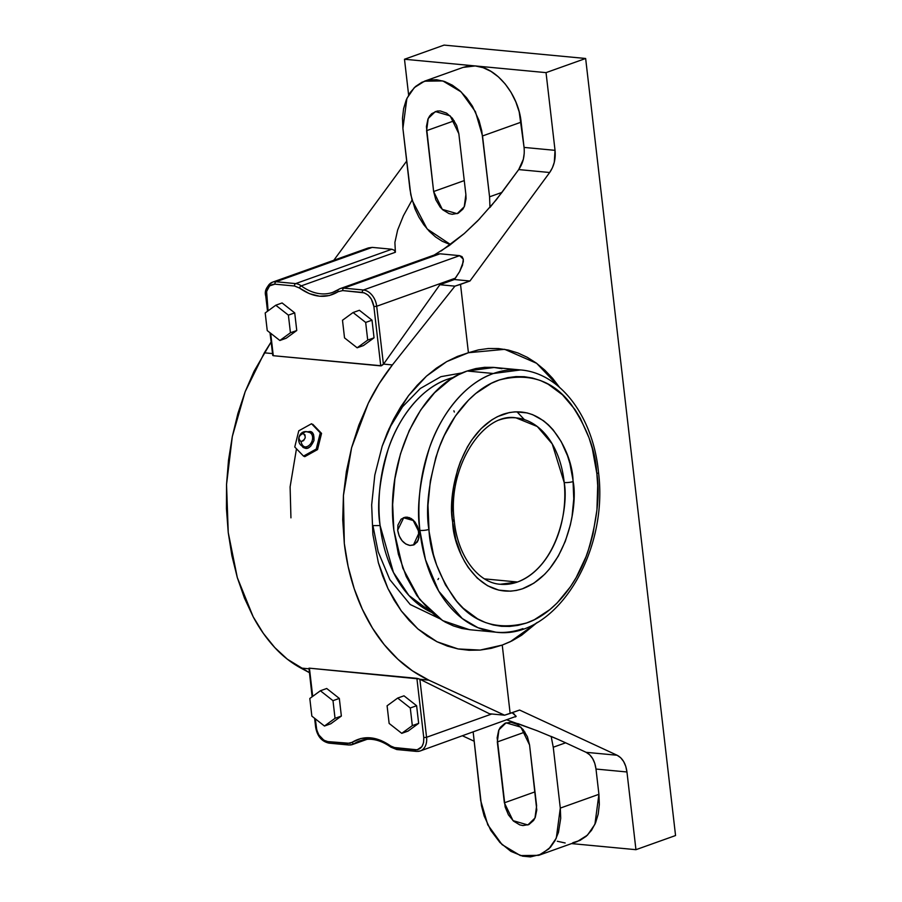 <?xml version="1.0" encoding="UTF-8"?>
<svg xmlns="http://www.w3.org/2000/svg" width="902" height="902" viewBox="0 0 902 902"><rect width="100%" height="100%" fill="white"/><g stroke="black" fill="none" stroke-linecap="round" stroke-linejoin="round"><path stroke-width="1.35" d="M296.476 448.779L290.106 486.877L290.94 517.849M388.863 429.081L402.517 406.813L420.264 388.514L440.931 376.664L462.613 372.808L440.931 376.664L420.264 388.514L402.517 406.813L388.863 429.081M559.59 387.386L536.645 363.314L504.68 349.333L468.42 352.727L446.738 361.589L426.499 376.111L408.538 395.64L393.588 419.317L382.2 446.152L374.815 475.061L371.669 504.883L372.876 534.48L378.366 562.724L387.939 588.532L401.266 610.879L417.829 628.874L437.019 641.75L458.058 648.944L480.112 650.083L502.245 645.077L510.307 641.705L537.366 622.369L521.604 635.245L512.054 640.848L502.245 645.077L510.149 713.426L504.568 715.196L489.504 713.775L504.568 715.196L428.856 680.164L412.417 670.817L397.895 659.238L384.173 644.592L372.458 628.096L362.277 609.098L354.204 588.679L348.149 566.58L344.316 543.523L342.726 519.744L343.425 495.514L346.368 471.611L351.6 447.742L358.793 425.259L368.275 403.273L379.19 383.643L392.381 364.927L454.924 286.148L469.953 281.007L454.382 279.53L439.86 284.728L454.924 286.148L439.86 284.728L454.382 279.53L469.953 281.007L549.668 172.507L518.706 169.576C523.07 163.273 524.851 155.888 524.062 147.409L555.034 150.341C555.824 158.82 554.031 166.205 549.668 172.507L518.706 169.576L523.329 159.316L524.22 153.374M439.375 618.501L410.218 604.509L389.844 579.659L378.152 551.753L372.921 525.595A195.554 43.42 -6.6 0 0 380.103 525.55L393.441 572.443L408.91 595.478L431.506 612.334A121.172 81.699 95.4 0 1 380.103 525.55A195.554 43.42 173.4 0 1 372.921 525.595L378.152 551.753L389.844 579.659L410.218 604.509L439.375 618.501M596.853 473.573L596.639 471.577C595.286 449.884 586.83 427.514 571.259 404.479C553.197 380.362 529.057 372.244 498.829 380.114C470.573 389.732 447.73 421.302 437.797 451.485C428.563 482.829 425.575 508.818 428.856 529.44A6.382 1.342 174.1 0 1 419.881 530.41C416.442 508.751 419.577 481.442 429.273 448.497C439.714 416.78 463.718 383.609 493.405 373.496L520.567 369.944C560.909 373.078 593.426 417.547 598.511 472.468A6.382 1.342 174.1 0 1 596.853 473.573L597.699 485.592L596.932 509.957L592.986 534.007L589.852 545.62L585.984 556.816L576.198 577.528L570.38 586.841L557.154 602.953L549.87 609.594L534.334 619.73L526.216 623.124L517.973 625.368L509.675 626.428L501.411 626.304L493.259 624.985L485.299 622.481L477.586 618.84L463.256 608.23L456.773 601.375L445.453 584.879L436.703 565.216L433.388 554.426L429.07 531.436L427.988 505.255L430.355 480.935L435.858 457.393L439.736 446.197L444.291 435.519L455.33 416.172L468.566 400.06L475.839 393.419L491.387 383.282L499.505 379.877L507.747 377.645L516.034 376.585L524.299 376.709L532.451 378.028L540.422 380.52L548.123 384.173L562.453 394.783L574.901 409.44L580.257 418.133L589.017 437.797L592.321 448.587L596.853 473.573A6.382 1.342 -5.9 0 0 598.511 472.468C608.918 553.197 555.35 640.251 495.762 632.178A131.703 88.813 -84.6 0 1 419.881 530.41A131.703 88.813 -84.6 0 1 493.405 373.496L467.135 371.015C419.881 386.067 384.748 462.298 393.836 530.026L402.799 568.147L419.61 599.368L442.6 620.587L469.491 629.697L495.762 632.178L477.992 627.724L462.264 618.535L438.755 591.182L425.507 559.781L419.881 530.41A6.382 1.342 -5.9 0 0 428.856 529.44L429.07 531.436C430.423 553.129 438.891 575.487 454.45 598.533C472.513 622.651 496.664 630.769 526.892 622.887C555.136 613.281 577.979 581.7 587.924 551.528C597.158 520.183 600.134 494.195 596.853 473.573M498.795 420.118A83.57 56.352 -84.6 0 1 516.034 417.863C483.348 411.887 447.133 467.349 454.213 520.364A6.382 1.342 174.1 0 1 452.556 521.457C447.516 496.551 459.31 430.468 503.305 414.198C547.537 400.105 572.409 453.593 572.995 480.022L573.165 481.555A6.382 1.342 174.1 0 1 564.19 482.525L552.227 443.919L537.299 426.533L516.034 417.863A83.57 56.352 -84.6 0 1 564.19 482.525A83.57 56.352 -84.6 0 1 517.534 582.004L484.554 578.881L517.534 582.004C558.27 566.309 568.756 505.424 564.19 482.525A6.382 1.342 -5.9 0 0 573.165 481.555C578.193 506.462 566.411 572.544 522.405 588.814C478.173 602.908 453.3 549.419 452.714 522.991L452.556 521.457A6.382 1.342 -5.9 0 0 454.202 520.353A6.382 1.342 -5.9 0 0 452.376 519.62M306.872 431.675A7.69 5.186 95.4 0 0 303.095 433.49A7.69 5.186 -84.6 0 1 306.872 431.675A7.69 5.186 95.4 0 1 308.529 432.25A7.644 5.513 113.6 0 1 310.886 433.298A7.644 5.513 113.6 0 1 311.754 441.8A7.644 5.513 113.6 0 1 304.899 446.885A1.139 0.767 -84.6 0 1 305.44 448.328C308.371 449.083 311.213 446.49 313.964 440.526C314.223 434.336 312.768 431.325 309.6 431.517A1.139 0.767 -84.6 0 1 309.138 432.238A1.139 0.767 95.4 0 0 309.6 431.517L306.973 431.923M301.088 441.608A7.69 5.186 95.4 0 0 304.899 446.885A7.69 5.186 -84.6 0 1 301.088 441.608L299.182 440.21L298.979 437.256L300.603 434.471L303.095 433.49C298.415 435.813 297.739 438.519 301.088 441.608C305.767 439.285 306.443 436.579 303.095 433.49L305 434.888L305.203 437.842L303.579 440.627L301.088 441.608M447.527 379.246A121.172 81.699 95.4 0 0 380.103 525.55C376.664 505.537 379.347 480.135 388.153 449.343C397.669 419.701 419.982 388.604 447.527 379.246L450.357 379.517L447.527 379.246A121.172 81.699 95.4 0 1 453.717 377.397L447.527 379.246M522.923 628.626A131.703 88.813 -84.6 0 1 495.762 632.178M418.178 528.279L418.945 537.693L417.355 541.967L413.522 544.977M414.435 544.616L418.336 539.994L419.058 532.417L418.866 537.716L417.085 542.057L413.984 544.774L410.015 545.462L405.81 544.007L401.999 540.636L399.158 535.856L397.726 530.399L397.917 525.099L401.119 519.157L404.716 517.421L408.877 517.816L412.969 520.285L416.363 524.434L419.058 532.417L417.705 526.926L415.055 522.089L411.436 518.65L407.309 517.162L405.235 517.241L409.395 517.635L413.341 520.15L417.22 525.776M419.092 532.71L413.432 545.011L410.015 545.462C403.442 544.019 399.349 538.99 397.726 530.399L397.658 529.643M308.529 432.25A7.644 5.513 113.6 0 1 310.886 433.298A7.644 5.513 113.6 0 1 311.754 441.8A7.644 5.513 113.6 0 1 304.899 446.885A1.139 0.767 95.4 0 1 305.44 448.328L308.067 447.922L310.604 446.298L313.964 440.526L313.546 434.414L311.912 432.385L309.6 431.517M301.493 445.43L305.44 448.328L303.128 447.448L301.493 445.43M311.528 423.737L320.278 432.847L316.264 449.027L303.512 456.096L294.762 446.997L298.765 430.818L311.528 423.737L298.765 430.818L294.762 446.997L303.512 456.096L316.264 449.027L320.278 432.847L321.552 433.4L317.538 449.579L316.264 449.027L317.538 449.579L304.786 456.66L303.512 456.096L304.786 456.66L317.538 449.579L321.552 433.4L311.528 423.737M312.802 424.301L321.552 433.4L312.802 424.301M500.294 584.259L517.534 582.004A83.57 56.352 -84.6 0 1 500.294 584.259C478.308 583.008 457.494 556.196 454.213 520.364M519.699 369.865L517.353 369.64M452.556 521.457L455.814 539.486L461.08 554.538L464.474 561.337L468.318 567.572L477.248 578.103L487.52 585.714L498.761 590.133L510.543 591.182L516.496 590.415L522.405 588.814L533.916 583.143L544.616 574.36L549.543 568.903L558.293 556.128L565.317 541.279L570.357 524.919L572.06 516.361L573.762 498.907L572.995 480.022L569.895 463.527L567.527 455.781L561.247 441.676L553.129 429.837L548.472 424.91L543.478 420.715L532.665 414.672L526.948 412.879L515.166 411.831L509.224 412.586L497.476 416.634L491.804 419.87L481.093 428.653L471.599 440.199L467.416 446.885L460.392 461.734L457.618 469.762L453.65 486.652L452.511 495.345L451.958 512.832L452.556 521.457M405.235 517.241L403.262 517.872M397.692 530.072L403.758 517.658M403.51 517.748L413.217 520.51L419.024 532.09M494.285 367.464L467.135 371.015L493.405 373.496A131.703 88.813 -84.6 0 1 520.567 369.944L494.296 367.452M470.461 629.776L461.835 628.468L453.402 625.909L445.25 622.121L437.447 617.137L430.062 611.015L416.882 595.602L406.193 576.457L398.413 554.313L393.836 530.026L392.652 504.534L394.896 478.815L400.477 453.853L409.192 430.615L420.704 409.982L434.561 392.753L450.233 379.595L458.577 374.713L467.135 371.015L475.839 368.546L484.588 367.328L493.326 367.373L501.952 368.681M524.378 419.61L516.97 411.774M353.065 312.532L342.489 320.255L344.53 337.889L357.147 347.8L367.712 340.088L365.671 322.442L353.065 312.532L365.671 322.442L367.712 340.088L357.147 347.8L344.53 337.889L342.489 320.255L353.065 312.532L359.391 310.277L353.065 312.532M267.24 330.583L279.857 340.494L290.433 332.77L288.392 315.136L275.775 305.226L265.199 312.949L267.24 330.583L265.199 312.949L275.775 305.226L288.392 315.136L290.433 332.77L296.758 330.515L294.717 312.881L288.392 315.136L294.717 312.881L282.1 302.959L275.775 305.226L282.1 302.959L294.717 312.881L296.758 330.515L290.433 332.77L279.857 340.494L267.24 330.583M401.751 733.349L412.327 725.625L410.286 707.991L397.669 698.069L387.093 705.792L389.134 723.427L401.751 733.349L389.134 723.427L387.093 705.792L397.669 698.069L410.286 707.991L416.611 705.725L403.995 695.814L397.669 698.069L403.995 695.814L416.611 705.725L410.286 707.991L412.327 725.625L401.751 733.349L408.076 731.082L401.751 733.349M332.996 700.674L320.379 690.763L309.814 698.486L311.855 716.12L324.461 726.031L335.037 718.308L332.996 700.674L335.037 718.308L324.461 726.031L311.855 716.12L309.814 698.486L320.379 690.763L332.996 700.674L339.321 698.419L332.996 700.674M507.059 719.943L536.78 730.586L558.597 739.629L551.167 736.427L553.253 747.228L565.622 742.808L558.597 739.629L565.622 742.808L553.253 747.228L560.3 808.102L598.917 794.301L595.996 769.045L594.801 763.453L592.659 758.605L589.705 754.805L586.131 752.324L565.622 742.808L586.131 752.324L617.103 755.245L519.597 710.054L504.568 715.196L428.856 680.164L420.039 679.33L489.504 713.775L419.858 679.24L426.567 737.272A15.65 11.027 70.3 0 1 420.332 750.926A15.65 11.027 70.3 0 1 416.814 751.343A2.007 1.353 -84.6 0 1 416.386 751.4A2.007 1.353 -84.6 0 1 415.258 749.878C421.2 749.618 424.041 745.526 423.76 737.611L426.567 737.272A15.65 11.027 70.3 0 1 420.49 750.87M272.37 282.225A15.65 11.027 70.3 0 1 276.046 281.74A2.007 1.353 95.4 0 0 274.93 284.164L294.526 286.013A2.007 1.353 -84.6 0 1 295.642 283.6A15.65 11.027 70.3 0 1 301.257 285.878A2.007 0.981 126.3 0 0 299.419 288.009L309.363 293.646L319.545 296.217L329.343 295.54L338.182 291.673A2.007 1.398 56.6 0 1 338.408 289.531A2.007 1.398 56.6 0 1 338.633 289.418A15.65 11.027 70.3 0 1 340.325 288.572A15.65 11.027 70.3 0 1 343.831 288.155L440.018 253.8L459.625 255.649L440.018 253.8L343.831 288.155L363.438 290.004L459.625 255.649L363.438 290.004L343.831 288.155A2.007 1.353 95.4 0 0 342.715 290.579L338.182 291.673A2.007 1.398 -123.4 0 1 338.408 289.531A2.007 1.398 -123.4 0 1 338.633 289.418A15.65 11.027 70.3 0 1 340.325 288.572A15.65 11.027 70.3 0 1 343.831 288.155A2.007 1.353 95.4 0 0 342.715 290.579L362.322 292.428A2.007 1.353 -84.6 0 1 363.438 290.004A15.65 11.027 70.3 0 1 376.698 306.252L373.89 306.601C372.323 298.562 368.467 293.838 362.322 292.428A2.007 1.353 -84.6 0 1 363.438 290.004A15.65 11.027 70.3 0 1 376.698 306.252L455.409 278.143L459.637 271.592L462.523 265.132L463.29 259.178L459.625 255.649L462.072 256.664L463.29 259.178L463.301 261.772L459.637 271.592L454.382 279.53L455.409 278.143L376.698 306.252L373.89 306.601L380.745 365.874L273.283 355.704L270.69 333.289L272.675 354.475M524.062 147.409L555.034 150.341L546.037 72.634L475.264 65.936L483.145 67.684L490.959 71.371L498.4 76.873L505.188 83.965L511.062 92.376L515.786 101.802L519.191 111.848L524.062 147.409L521.142 122.153L482.525 135.954L489.572 196.816L489.966 207.46L501.94 192.408L489.572 196.816L501.94 192.408L518.706 169.576L496.156 199.962L477.789 220.753L464.248 233.562L449.275 245.513L434.178 255.052M363.472 345.545L357.147 347.8L363.472 345.545L374.048 337.822L367.712 340.088L374.048 337.822L372.007 320.187L365.671 322.442L372.007 320.187L359.391 310.277L372.007 320.187L374.048 337.822L363.472 345.545M286.182 338.239L279.857 340.494L286.182 338.239L296.758 330.515L286.182 338.239M491.77 713.989L426.567 737.272L491.77 713.989M514.49 714.271L512.144 712.715L516.181 716.301L515.448 716.932M416.814 751.343A2.007 1.353 -84.6 0 1 416.408 751.4L420.332 750.926L516.181 716.301M360.191 740.7A54.154 38.143 -109.7 0 0 354.227 743.665A2.007 1.398 -123.4 0 1 351.994 742.369A2.007 1.398 56.6 0 0 354.227 743.665A15.65 11.027 70.3 0 1 352.535 744.511A15.65 11.027 70.3 0 1 349.029 744.939A2.007 1.353 -84.6 0 1 348.589 744.984A2.007 1.353 -84.6 0 1 347.462 743.473L351.994 742.369C363.934 735.13 376.856 736.359 390.758 746.033A2.007 0.981 126.3 0 0 390.904 747.172A2.007 0.981 -53.7 0 1 390.758 746.033L395.651 748.029A2.007 1.353 95.4 0 0 396.801 749.551L416.408 751.4A2.007 1.353 -84.6 0 1 415.258 749.878L395.651 748.029A2.007 1.353 95.4 0 0 396.779 749.539A2.007 1.353 95.4 0 0 397.218 749.494M408.076 731.082L418.652 723.359L412.327 725.625L418.652 723.359L416.611 705.725L418.652 723.359L408.076 731.082M330.786 723.776L324.461 726.031L330.786 723.776L341.362 716.053L335.037 718.308L341.362 716.053L339.321 698.419L326.704 688.497L320.379 690.763L326.704 688.497L339.321 698.419L341.362 716.053L330.786 723.776M349.029 744.939A2.007 1.353 -84.6 0 1 348.612 744.984A2.007 1.353 -84.6 0 1 347.462 743.473L327.854 741.613A2.007 1.353 95.4 0 0 329.005 743.135A2.007 1.353 95.4 0 0 329.422 743.079M315.226 718.77L315.644 727.204L316.298 727.452C317.854 735.48 321.71 740.204 327.854 741.613A2.007 1.353 95.4 0 0 328.982 743.135L348.612 744.984L352.535 744.511L367.182 739.279M396.801 749.551L390.916 747.172A2.007 0.981 126.3 0 0 391.603 747.206M551.167 736.427L553.253 747.228L560.3 808.102L560.717 818.261L558.462 832.377L555.113 840.517L550.434 847.271L541.324 854.228L530.432 856.9L522.619 856.167L510.859 851.353L499.922 842.491L490.756 830.347L484.148 815.96L481.465 805.723L473.167 732.052L480.676 800.57L487.79 824.845L502.064 844.622L520.375 855.581L538.697 855.333L548.878 848.895L556.297 838.127L560.3 808.102L598.917 794.301L599.334 804.46L598.206 814.089L595.579 822.804L591.543 830.291L586.266 836.244L579.941 840.438L572.826 842.716M529.564 744.984L527.399 736.742L523.104 729.526L517.342 724.43L510.983 722.22L505.007 723.257L500.306 727.373L498.671 730.394L497.149 737.825L505.154 806.986L508.446 814.867L513.576 821.147L519.755 824.868L522.946 825.567L528.922 824.541L533.623 820.425L535.258 817.404L536.78 809.973L529.564 744.984L536.611 805.858L534.976 818.013L527.85 824.969L513.024 820.64L504.365 802.803L497.318 741.94L524.941 732.074L497.318 741.94L498.953 729.786L506.078 722.829L520.905 727.159L529.564 744.984M436.523 254.24L440.018 253.8L435.632 254.533L340.325 288.572L332.804 292.338A54.154 38.143 70.3 0 1 301.257 285.878L395.392 252.256L394.264 250.237L391.829 249.234L295.642 283.6L391.829 249.234L372.222 247.385L276.046 281.74L372.222 247.385L367.836 248.118L272.528 282.168C266.496 286.295 264.241 290.974 265.774 296.183L266.428 296.431L268.086 310.84L266.597 291.447L269.608 285.866L274.93 284.164C268.976 284.434 266.135 288.527 266.428 296.431L265.774 296.183L266.293 295.811A15.65 11.027 70.3 0 1 272.528 282.168A15.65 11.027 70.3 0 1 276.046 281.74L295.642 283.6L276.046 281.74A2.007 1.353 95.4 0 0 274.93 284.164L294.526 286.013A2.007 1.353 -84.6 0 1 295.642 283.6A15.65 11.027 70.3 0 1 301.257 285.878A2.007 0.981 -53.7 0 0 299.419 288.009L294.526 286.013L299.419 288.009C313.321 297.694 326.242 298.912 338.182 291.673L342.715 290.579L364.307 292.868L368.151 295.18L371.342 299.092L373.89 306.601L380.745 365.874L383.564 364.092L392.381 364.927L454.924 286.148L460.516 284.378L468.42 352.727L457.449 356.414L446.738 361.589L436.376 368.174L426.499 376.111L417.186 385.301L408.538 395.64L400.646 407.016L393.588 419.317L387.42 432.408L382.2 446.152L374.815 475.061L371.669 504.883L372.876 534.48L378.366 562.724L382.662 575.995L387.939 588.532L394.163 600.191L401.266 610.879L409.181 620.475L417.829 628.874L427.142 635.989L437.019 641.75L447.358 646.08L458.058 648.944L469.017 650.274L480.112 650.083L491.229 648.346L502.245 645.077L510.149 713.426L519.597 710.054L617.103 755.245C622.515 758.052 625.796 763.633 626.958 771.977L595.996 769.045C594.835 760.702 591.543 755.132 586.131 752.324L617.103 755.245L620.677 757.736L623.632 761.525L625.774 766.384L626.958 771.977L595.996 769.045L598.917 794.301L594.914 824.327L587.495 835.105L577.314 841.532L538.697 855.333M368.399 247.926L372.222 247.385L391.829 249.234L394.264 250.237L395.392 252.256L301.257 285.878A54.154 38.143 -109.7 0 0 332.669 292.383A54.154 38.143 -109.7 0 0 337.235 290.286M448.982 244.104L442.149 241.217L435.553 236.944L429.363 231.386L423.76 224.711L418.911 217.123L414.965 208.836L410.782 194.697L402.901 128.422L402.484 118.263L403.611 108.635L406.238 99.919L410.275 92.432L415.551 86.479L421.877 82.285L428.991 80.007L436.647 79.737L444.528 81.473L452.342 85.171L459.783 90.662L466.571 97.754L472.445 106.177L479.052 120.564L481.736 130.79L489.572 196.816L489.966 207.46M465.883 194.584L458.836 133.71L456.671 125.468L452.376 118.241L446.614 113.145L440.255 110.946L437.154 111.059L431.72 113.675L429.577 116.087L427.943 119.12L426.42 126.551L433.637 191.528L435.801 199.77L440.097 206.998L442.848 209.862L449.027 213.594L452.218 214.293L458.193 213.255L462.895 209.151L464.53 206.118L466.052 198.688L465.883 194.584L464.248 206.738L457.122 213.684L442.296 209.365L433.637 191.528L426.59 130.666L454.213 120.789L426.59 130.666L428.224 118.5L435.35 111.555L450.177 115.884L458.836 133.71L465.883 194.584M312.126 696.795L308.958 668.19L312.701 696.378L309.431 668.179L419.227 678.958L416.893 678.338L423.76 737.611L426.567 737.272L419.858 679.24L428.856 680.164C417.265 674.673 406.949 667.706 397.895 659.238C388.074 650.094 379.595 639.71 372.458 628.096C364.96 615.908 358.872 602.773 354.204 588.679C349.424 574.27 346.131 559.217 344.316 543.523L343.425 495.514L351.6 447.742L368.275 403.273C374.792 389.878 382.831 377.092 392.381 364.927L383.564 364.092L439.86 284.728L383.418 364.295L376.698 306.252L383.418 364.295L381.456 365.772L273.283 355.704M309.431 668.179L416.893 678.338L423.76 737.611L423.579 742.605L421.899 746.687L417.175 749.81L393.171 747.408L380.813 740.395L370.643 737.836L360.834 738.501L349.841 743.304L327.854 741.613L323.897 740.249L318.834 734.95L316.782 730.045L315.294 718.826L316.298 727.452L315.644 727.204C317.245 736.212 321.698 741.523 329.005 743.135M390.916 747.172C380.182 739.572 369.888 737.43 360.056 740.756A54.154 38.143 70.3 0 0 354.227 743.665L366.302 739.358L354.227 743.665A15.65 11.027 70.3 0 1 352.535 744.511M312.644 696.412L309.442 668.788M517.838 723.584L538.122 731.116M450.583 244.566L427.131 228.95L412.034 200.097L403.419 215.736L397.624 230.089L394.896 242.458L395.392 252.256L394.896 242.458L397.624 230.089L403.419 215.736L412.034 200.097L409.948 189.285L402.901 128.422L406.903 98.397L414.322 87.618L424.504 81.191L442.826 80.932L461.136 91.903L475.41 111.679L482.525 135.954L521.142 122.153C518.447 94.18 496.45 67.233 475.264 65.936L546.037 72.634L585.646 58.483L444.088 45.1L585.646 58.483L675.553 835.534L635.944 849.684L571.552 843.596L635.944 849.684L626.958 771.977L635.944 849.684L675.553 835.534L585.646 58.483L546.037 72.634L555.034 150.341L554.29 162.247L552.407 167.761L549.668 172.507L469.953 281.007L460.516 284.378L468.42 352.727L478.387 349.897L488.433 348.499L498.434 348.555L508.322 350.055L517.973 352.998L527.32 357.339L536.262 363.044L544.718 370.057L552.599 378.31L559.826 387.725M534.987 791.866L504.365 802.803L534.987 791.866M464.259 180.592L433.637 191.528L464.259 180.592M462.952 67.447L467.608 66.218L475.264 65.936L404.491 59.25L444.088 45.1L404.491 59.25L475.264 65.936L463.121 67.391L424.492 81.191M479.841 218.634L464.248 233.562L441.213 250.948M271.074 342.038L264.331 352.817L272.415 353.573L264.331 352.817L245.175 391.682L232.31 436.534L226.537 484.509L228.24 532.541L237.305 577.584L253.158 616.754C259.28 628.277 266.496 638.548 274.783 647.568C282.405 655.889 291.075 662.722 300.806 668.044L308.89 668.81L300.806 668.044L309.33 672.61L287.343 659.193L274.783 647.568L263.328 633.339L253.158 616.754L244.442 598.071L237.305 577.584L231.882 555.621L228.24 532.541L226.447 508.705L226.537 484.509L228.499 460.324L232.31 436.534L237.891 413.533L245.175 391.682L254.037 371.331L271.074 342.038M272.776 355.489L270.002 332.748M462.557 735.84L473.787 741.049L462.557 735.84M565.171 842.987L557.289 841.25M404.491 59.25L408.629 95.037L404.491 59.25M406.678 161.075L333.796 260.283L406.678 161.075M454.337 412.034L453.886 410.805M308.766 432.329L306.894 431.675C297.818 430.265 295.292 445.103 304.267 446.783M265.774 296.183L267.511 311.258M314.606 718.285L315.644 727.204M438.597 578.43L437.932 579.546"/></g></svg>
